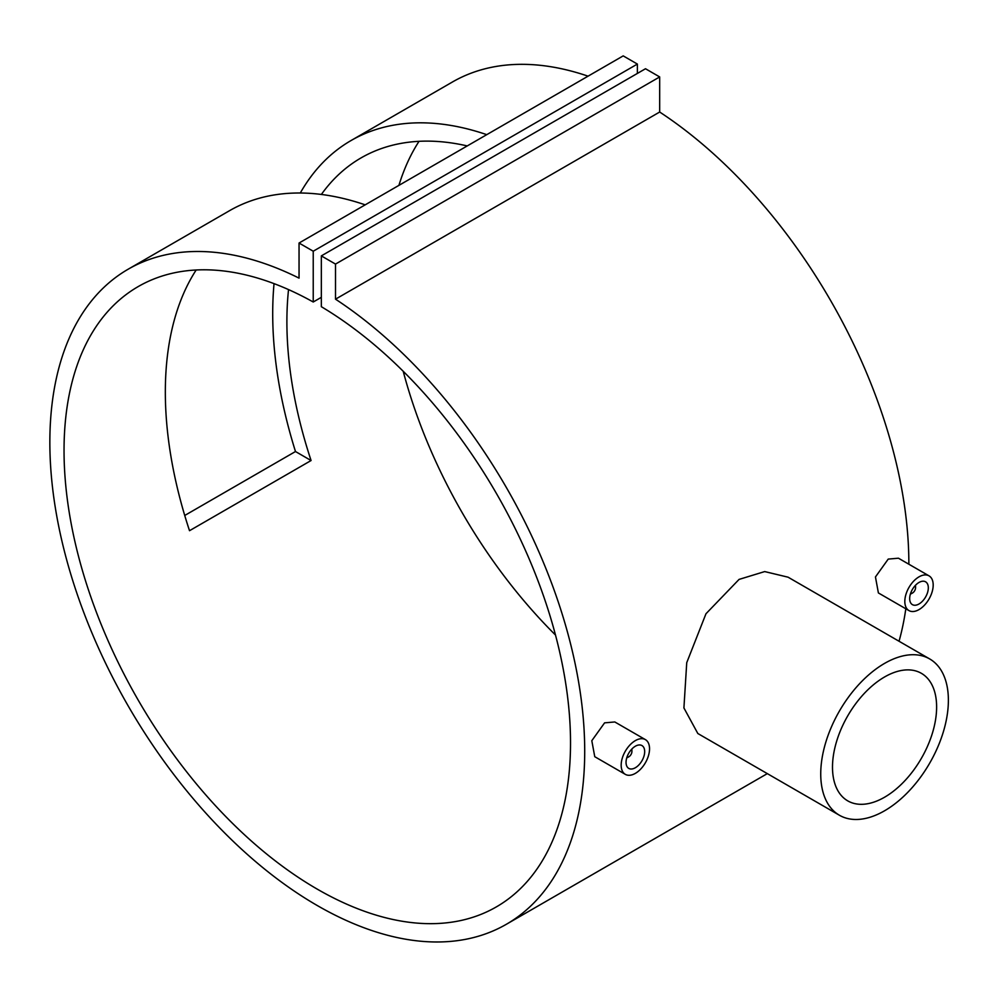 <?xml version="1.0" encoding="UTF-8"?>
<svg xmlns="http://www.w3.org/2000/svg" width="997" height="997" viewBox="0 0 997 997"><rect width="100%" height="100%" fill="white"/><g stroke="black" fill="none" stroke-linecap="round" stroke-linejoin="round"><path stroke-width="1.5" d="M631.263 749.682A4.3 2.48 -60 0 1 631.911 751.489A4.3 2.48 -60 0 1 628.883 756.748L627.861 757.334A5.733 3.303 -60 0 1 626.764 757.795M627.861 757.334L628.883 756.748A4.3 2.48 -60 0 1 626.988 757.084M635.363 746.217A13.185 7.615 -60 0 1 641.956 745.569A13.185 7.615 -60 0 1 643.975 756.125A13.185 7.615 -60 0 1 635.363 767.74A13.185 7.615 -60 0 1 628.771 768.4A13.185 7.615 -60 0 1 626.752 757.832A13.185 7.615 -60 0 1 635.363 746.217M625.331 774.357L594.76 756.698L591.807 740.709L604.593 722.85L614.813 721.965L645.383 739.612A20.052 11.578 -60 0 1 648.461 755.689A20.052 11.578 -60 0 1 635.363 773.36A20.052 11.578 -60 0 1 625.331 774.357A20.052 11.578 -60 0 1 622.253 758.281A20.052 11.578 -60 0 1 635.363 740.609A20.052 11.578 -60 0 1 645.383 739.612M910.398 594.038A5.733 3.303 120 0 0 911.507 593.576L912.517 592.991A4.3 2.48 120 0 0 915.558 587.732A4.3 2.48 120 0 0 914.897 585.924M910.635 593.327A4.3 2.48 120 0 0 912.517 592.991L911.507 593.576M918.997 603.983A13.185 7.615 120 0 0 927.609 592.368A13.185 7.615 120 0 0 925.59 581.812A13.185 7.615 120 0 0 918.997 582.46A13.185 7.615 120 0 0 910.386 594.075A13.185 7.615 120 0 0 912.405 604.643A13.185 7.615 120 0 0 918.997 603.983M908.977 610.6L878.394 592.941L875.453 576.951L888.227 559.093L898.447 558.208L929.03 575.855A20.052 11.578 120 0 0 918.997 576.852A20.052 11.578 120 0 0 905.899 594.524A20.052 11.578 120 0 0 908.977 610.6A20.052 11.578 120 0 0 918.997 609.603A20.052 11.578 120 0 0 932.108 591.931A20.052 11.578 120 0 0 929.03 575.855M839.437 815.259L697.825 733.505L683.917 707.957L686.734 662.681L705.976 613.753L739.064 579.407L764.699 571.58L788.079 577.188L929.69 658.942A90.253 52.106 120 0 0 884.563 663.404A90.253 52.106 120 0 0 825.591 742.939A90.253 52.106 120 0 0 839.437 815.259A90.253 52.106 120 0 0 884.563 810.785A90.253 52.106 120 0 0 943.523 731.262A90.253 52.106 120 0 0 929.69 658.942M884.563 797.226A73.641 42.51 120 0 0 932.656 732.334A73.641 42.51 120 0 0 921.378 673.324A73.641 42.51 120 0 0 884.563 676.975A73.641 42.51 120 0 0 836.458 741.868A73.641 42.51 120 0 0 847.737 800.865A73.641 42.51 120 0 0 884.563 797.226M365.201 204.846A378.199 218.355 -120 0 0 229.484 210.716L128.177 269.202A378.199 218.355 -120 0 0 128.177 705.913A378.199 218.355 -120 0 0 506.376 924.269A378.199 218.355 -120 0 0 567.704 632.945A378.199 218.355 -120 0 0 335.515 299.175L659.678 112.025L659.678 76.931L645.495 68.743L321.333 255.893L321.333 306.69A358.147 206.778 60 0 1 552.014 622.514A358.147 206.778 60 0 1 496.356 906.896A358.147 206.778 60 0 1 138.209 700.118A358.147 206.778 60 0 1 138.209 286.575A358.147 206.778 60 0 1 313.232 302.004L321.333 297.33M184.732 515.474L295.486 451.529A378.199 218.355 60 0 1 274.038 283.634M300.296 193.007A378.199 218.355 60 0 1 351.044 140.54A378.199 218.355 60 0 1 486.76 134.657M588.056 76.171A378.199 218.355 -120 0 0 452.339 82.053L351.044 140.54M899.045 641.245A378.199 218.355 -120 0 0 905.812 608.768M908.865 564.215A378.199 218.355 -120 0 0 659.678 112.025M313.232 302.004L313.232 251.219L299.05 243.031L299.05 278.126A378.199 218.355 -120 0 0 128.177 269.202M288.532 289.604A358.147 206.778 -120 0 0 311.076 460.527L189.517 530.703A358.147 206.778 60 0 1 196.172 269.988M467.232 145.923A358.147 206.778 -120 0 0 361.064 157.9A358.147 206.778 -120 0 0 321.37 194.452M555.503 635.052A358.147 206.778 60 0 1 403.212 371.27M398.912 185.38A358.147 206.778 60 0 1 419.027 141.325M335.515 299.175L335.515 264.08L659.678 76.931M335.515 264.08L321.333 255.893M637.382 73.429L637.382 64.07L623.2 55.882L299.05 243.031M313.232 251.219L637.382 64.07M915.558 587.732L915.558 586.56A5.733 3.303 120 0 0 915.408 585.376M631.762 749.133A5.733 3.303 -60 0 1 631.911 750.317L631.911 751.489M295.486 451.529L311.076 460.527M506.376 924.269L767.316 773.622"/></g></svg>
